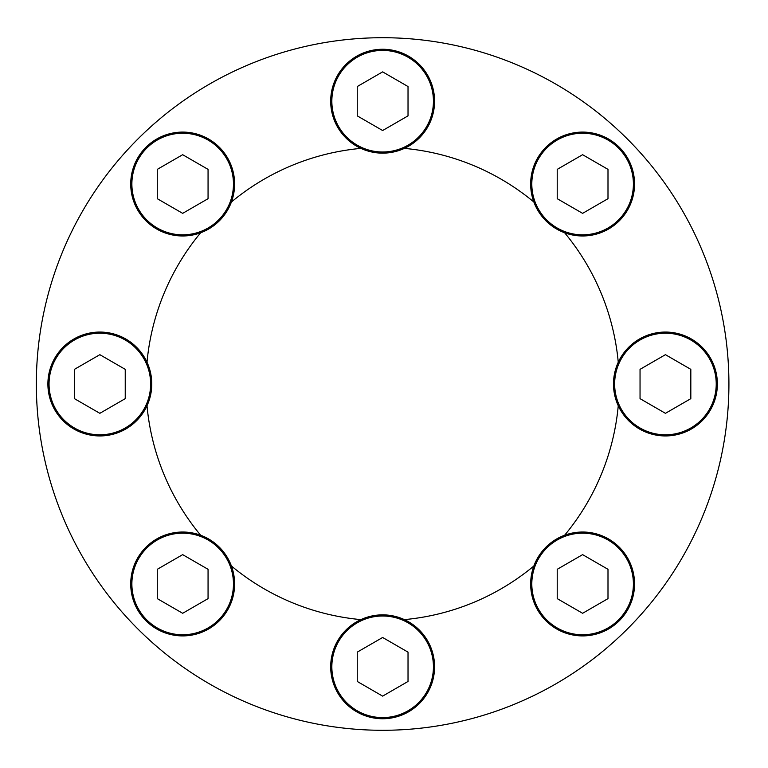 <?xml version="1.0" encoding="UTF-8"?>
<svg xmlns="http://www.w3.org/2000/svg" width="768" height="768" viewBox="0 0 768 768"><rect width="100%" height="100%" fill="white"/><g stroke="black" fill="none" stroke-linecap="round" stroke-linejoin="round"><path stroke-width="1.15" d="M147.005 405.744A236.63 236.63 0 0 0 200.65 535.238M231.398 565.987A236.63 236.63 0 0 0 360.893 619.622M404.381 619.622A236.63 236.63 0 0 0 533.875 565.987M564.624 535.238A236.63 236.63 0 0 0 618.259 405.744M618.259 362.256A236.63 236.63 0 0 0 564.624 232.762M533.875 202.013A236.63 236.63 0 0 0 404.381 148.378M360.893 148.378A236.63 236.63 0 0 0 231.398 202.013M200.65 232.762A236.63 236.63 0 0 0 147.005 362.256M728.918 384A346.282 346.282 0 0 0 209.491 84.106A346.282 346.282 0 0 0 209.491 683.894A346.282 346.282 0 0 0 728.918 384M582.605 213.35L607.997 198.691L607.997 169.373L582.605 154.714L557.213 169.373L557.213 198.691L582.605 213.35M530.659 184.032A51.946 51.946 0 0 1 608.573 139.046A51.946 51.946 0 0 1 608.573 229.018A51.946 51.946 0 0 1 530.659 184.032M382.637 130.522L408.029 115.862L408.029 86.544L382.637 71.875L357.245 86.544L357.245 115.862L382.637 130.522M330.691 101.203A51.946 51.946 0 0 1 408.605 56.218A51.946 51.946 0 0 1 408.605 146.189A51.946 51.946 0 0 1 330.691 101.203M182.669 213.35L208.061 198.691L208.061 169.373L182.669 154.714L157.277 169.373L157.277 198.691L182.669 213.35M130.723 184.032A51.946 51.946 0 0 1 208.637 139.046A51.946 51.946 0 0 1 208.637 229.018A51.946 51.946 0 0 1 130.723 184.032M99.84 413.318L125.232 398.659L125.232 369.341L99.84 354.682L74.438 369.341L74.438 398.659L99.84 413.318M47.894 384A51.946 51.946 0 0 1 125.808 339.014A51.946 51.946 0 0 1 125.808 428.986A51.946 51.946 0 0 1 47.894 384M182.669 613.286L208.061 598.627L208.061 569.309L182.669 554.65L157.277 569.309L157.277 598.627L182.669 613.286M130.723 583.968A51.946 51.946 0 0 1 208.637 538.982A51.946 51.946 0 0 1 208.637 628.954A51.946 51.946 0 0 1 130.723 583.968M382.637 696.125L408.029 681.456L408.029 652.138L382.637 637.478L357.245 652.138L357.245 681.456L382.637 696.125M330.691 666.797A51.946 51.946 0 0 1 408.605 621.811A51.946 51.946 0 0 1 408.605 711.782A51.946 51.946 0 0 1 330.691 666.797M582.605 613.286L607.997 598.627L607.997 569.309L582.605 554.65L557.213 569.309L557.213 598.627L582.605 613.286M530.659 583.968A51.946 51.946 0 0 1 608.573 538.982A51.946 51.946 0 0 1 608.573 628.954A51.946 51.946 0 0 1 530.659 583.968M665.434 413.318L690.826 398.659L690.826 369.341L665.434 354.682L640.042 369.341L640.042 398.659L665.434 413.318M613.488 384A51.946 51.946 0 0 1 691.402 339.014A51.946 51.946 0 0 1 691.402 428.986A51.946 51.946 0 0 1 613.488 384M531.811 184.032A50.784 50.784 0 0 1 607.997 140.045A50.784 50.784 0 0 1 607.997 228.019A50.784 50.784 0 0 1 531.811 184.032M331.843 101.203A50.784 50.784 0 0 1 408.029 57.216A50.784 50.784 0 0 1 408.029 145.19A50.784 50.784 0 0 1 331.843 101.203M131.875 184.032A50.784 50.784 0 0 1 208.061 140.045A50.784 50.784 0 0 1 208.061 228.019A50.784 50.784 0 0 1 131.875 184.032M49.046 384A50.784 50.784 0 0 1 125.232 340.013A50.784 50.784 0 0 1 125.232 427.987A50.784 50.784 0 0 1 49.046 384M131.875 583.968A50.784 50.784 0 0 1 208.061 539.981A50.784 50.784 0 0 1 208.061 627.955A50.784 50.784 0 0 1 131.875 583.968M331.843 666.797A50.784 50.784 0 0 1 408.029 622.81A50.784 50.784 0 0 1 408.029 710.784A50.784 50.784 0 0 1 331.843 666.797M531.811 583.968A50.784 50.784 0 0 1 607.997 539.981A50.784 50.784 0 0 1 607.997 627.955A50.784 50.784 0 0 1 531.811 583.968M614.64 384A50.784 50.784 0 0 1 690.826 340.013A50.784 50.784 0 0 1 690.826 427.987A50.784 50.784 0 0 1 614.64 384"/></g></svg>
